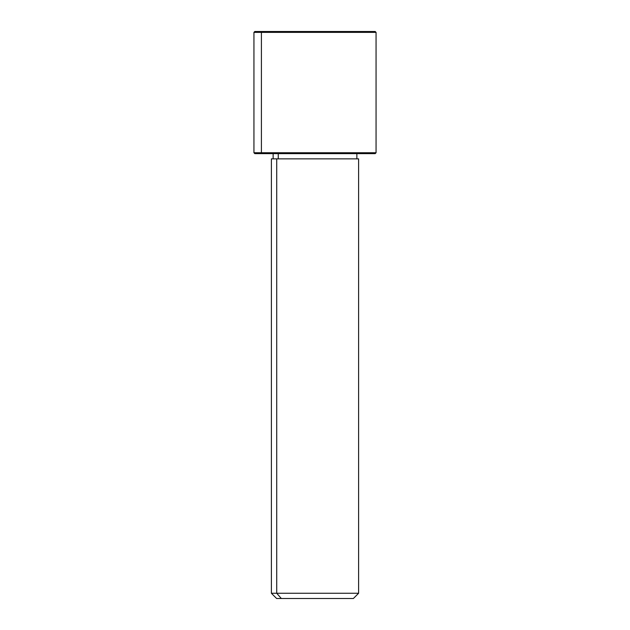 <?xml version="1.0" encoding="UTF-8"?>
<svg xmlns="http://www.w3.org/2000/svg" width="630" height="630" viewBox="0 0 630 630"><rect width="100%" height="100%" fill="white"/><g stroke="black" fill="none" stroke-linecap="round" stroke-linejoin="round"><path stroke-width="0.94" d="M278.255 158.855L278.255 153.626L278.255 158.855M281.319 598.5L353.383 598.5L358.612 593.263L276.727 593.263L276.727 158.855L358.612 158.855L358.612 593.263L271.388 593.263L276.727 593.263L281.319 598.5L276.727 593.263L276.727 158.855L271.388 158.855L271.388 593.263L276.617 598.5L348.681 598.5M356.871 153.626L356.871 158.855L276.727 158.855M367.818 31.5L262.182 31.5L375.189 31.5L376.063 32.374L253.937 32.374L261.411 32.374L261.411 152.751L261.411 32.374L376.063 32.374L376.063 152.751L253.937 152.751L261.411 152.751L262.182 153.626L261.411 152.751L376.063 152.751L375.189 153.626L262.182 153.626L367.818 153.626M262.182 153.626L254.811 153.626L253.937 152.751L253.937 32.374L254.811 31.5L262.182 31.5L261.411 32.374L262.182 31.5M273.129 158.855L273.129 153.626"/></g></svg>
